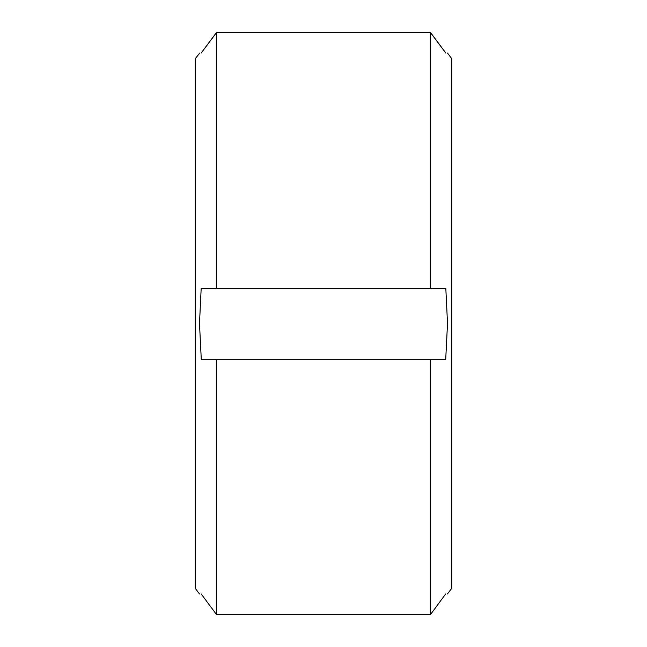 <?xml version="1.0" encoding="UTF-8"?>
<svg xmlns="http://www.w3.org/2000/svg" width="647" height="647" viewBox="0 0 647 647"><rect width="100%" height="100%" fill="white"/><g stroke="black" fill="none" stroke-linecap="round" stroke-linejoin="round"><path stroke-width="0.97" d="M447.441 593.946L451.792 588.244L451.792 58.756L447.514 53.054M430.409 32.35L445.823 53.054L430.409 32.496L216.591 32.496L201.177 53.054L216.591 32.35L430.409 32.35M201.177 593.946L216.591 614.65L216.591 359.724L201.298 359.724L199.486 323.5L201.177 288.457L430.409 288.457L430.409 32.496M216.591 32.496L216.591 288.457L445.823 288.457L447.514 323.5L445.702 359.724L216.591 359.724M199.486 593.946L195.208 588.244L195.208 58.756L199.753 53.054M216.591 614.65L430.409 614.65L430.409 359.724M430.409 614.65L445.702 593.946"/></g></svg>

